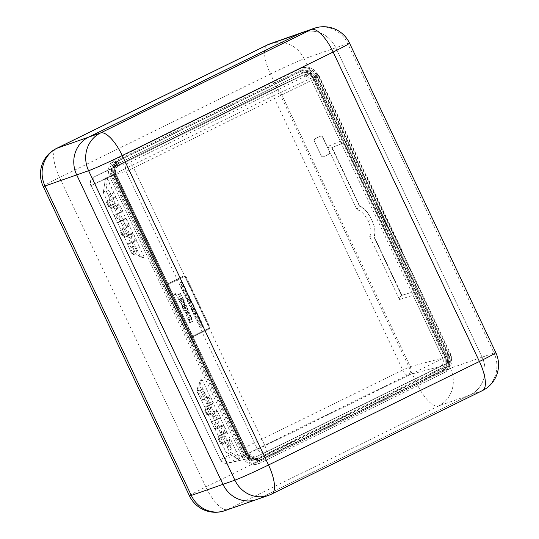 <?xml version="1.0" encoding="UTF-8"?>
<svg xmlns="http://www.w3.org/2000/svg" width="539" height="539" viewBox="0 0 539 539"><rect width="100%" height="100%" fill="white"/><g stroke="black" fill="none" stroke-linecap="round" stroke-linejoin="round"><path stroke-width="0.4" stroke-dasharray="2.69 2.02" d="M224.17 433.174L218.349 435.97L223.928 433.262L222.917 431.341L223.84 433.295L227.087 431.732L223.665 425.224L226.798 431.86L224.17 433.174M210.554 404.378L204.739 407.174L210.318 404.466L209.3 402.539L210.23 404.499L213.478 402.936L210.392 396.408L213.188 403.064L210.554 404.378M228.779 450.415L231.386 449.128L229.634 445.234L231.447 449.075L228.779 450.415L226.919 446.487L228.799 450.402M231.366 449.142L229.183 444.52L229.533 445.214L226.946 446.487M229.405 440.761L230.544 439.784L227.626 441.225L229.405 440.761L231.399 444.971L228.529 446.38L226.919 446.487L225.039 442.506L222.122 443.954L226.542 442.175L225.039 442.506M225.908 451.958L238.487 459.43L239.397 458.507L230.887 439.77L239.397 458.514C239.788 458.157 239.35 457.584 238.097 456.796L233.879 454.465C231.81 452.699 229.702 451.911 227.559 452.1L225.908 451.958L222.122 443.954M221.96 432.487L220.384 432.581L222.944 431.328L224.83 431.079L221.96 432.487L219.649 427.595L215.229 429.367L218.349 435.97M220.384 432.581L221.307 434.535M215.795 411.964L216.934 410.987L214.017 412.429L215.795 411.964L217.426 415.414L214.556 416.822L212.945 416.93L215.512 415.67L217.116 419.072L211.632 421.761L208.512 415.151L212.925 413.379L208.512 415.151M212.979 416.916L214.583 420.312M217.278 410.967L220.357 417.496L217.278 410.967M206.774 403.778L209.334 402.525L211.214 402.276L208.344 403.684L206.039 398.799L204.537 399.136L207.697 405.739M228.529 446.38L226.542 442.175M119.57 212.629L122.488 211.194L119.57 212.629L117.361 207.96L118.89 206.969L114.773 209.233L117.334 207.973L116.404 206.019L119.355 204.557L122.784 211.066L119.355 204.557L116.889 206.215L110.933 208.728L114.059 215.331L118.337 213.269L114.059 215.331M114.8 209.22L113.877 207.266L116.404 206.019L117.361 207.96M113.877 207.266L110.933 208.728M128.417 238.022L130.95 236.776L130.02 234.815L133.308 233.34L136.394 239.862L132.965 233.353L130.499 235.011L124.543 237.524L127.669 244.127L131.947 242.065L130.586 242.698L127.494 236.062L124.543 237.524M127.494 236.062L130.121 234.809L130.95 236.776L132.506 235.772L129.636 237.18L131.947 242.065M106.372 191.412L108.959 190.146L111.169 194.862L109.06 190.166L110.859 194.155L108.272 195.428L106.372 191.412L108.959 190.146M103.313 192.302L105.489 178.065L103.38 192.74L107.16 200.744L110.084 199.322L108.272 195.428M110.859 194.155L108.251 195.441L106.351 191.419M107.16 200.744L110.084 199.322M114.322 197.294L112.685 198.062L115.609 196.634L114.322 197.294L112.375 193.178M107.248 178.207L115.609 196.634L106.756 177.91L105.913 177.533L106.756 177.91C107.335 177.964 107.551 178.773 107.402 180.316L106.601 185.207C106.682 187.949 105.947 190.051 104.384 191.52L103.38 192.74M117.65 222.937L126.429 218.78L129.508 225.302L127.932 226.09L126.294 226.858L129.219 225.43L126.086 218.8L123.135 220.249L124.738 223.645L123.135 220.249L117.65 222.937L120.776 229.54L125.055 227.485L120.776 229.54M123.431 224.049L126.301 222.641L123.431 224.049L125.055 227.485M122.212 224.884L120.601 221.489M109.505 194.586L111.445 198.689M211.632 421.761L220.067 417.624L217.116 419.072L215.512 415.67L217.426 415.414M214.556 416.822L212.925 413.379M204.739 407.174L201.62 400.571L206.039 398.799M116.026 208.377L118.337 213.269M207.131 397.863L208.903 397.391L210.048 396.428L207.131 397.863L209.334 402.525M208.903 397.391L211.214 402.276M222.519 426.187L220.741 426.659L223.665 425.224L222.519 426.187L224.83 431.079M340.257 141.285L327.22 146.689C328.675 147.895 330.185 148.238 331.748 147.726L343.646 142.801C342.191 143.179 341.059 142.673 340.257 141.285L310.585 78.512C308.584 75.17 305.862 74.119 302.419 75.352L118.701 165.52C115.609 167.488 114.719 170.317 116.033 173.996L91.192 185.517L220.431 459.713A6.448 6.448 0 0 0 227.66 463.25A6.448 6.097 -102.5 0 1 220.768 459.639L248.183 453.555L116.033 173.996M343.646 142.801L414.013 291.66C412.813 292.583 412.497 293.795 413.063 295.298L399.473 299.536C399.514 297.757 400.221 296.41 401.595 295.493L401.939 295.325L374.194 236.628L373.85 236.796L401.595 295.493M255.088 457.16L248.183 453.555L257.46 449.209A6.448 5.956 64.9 0 0 265.538 452.416A6.448 5.956 64.9 0 0 265.626 452.369A6.448 2.257 -116.1 0 0 265.646 452.362L447.788 362.969A6.448 2.257 63.9 0 1 447.774 362.976A6.448 6.448 0 0 0 450.779 354.426L319.425 76.558A6.448 6.448 0 0 0 312.202 73.021A6.448 6.097 -102.5 0 1 319.088 76.626L133.598 167.952L264.945 445.827L257.46 449.209L126.113 171.341L116.04 173.996C114.719 170.317 115.609 167.488 118.701 165.52L128.774 162.859A6.448 2.257 63.9 0 1 133.598 167.952L126.113 171.341A6.448 5.936 -104.8 0 1 128.774 162.859L310.922 73.466A6.448 6.097 -102.5 0 1 312.202 73.021L303.686 74.908L310.585 78.512L319.088 76.626L450.779 354.426L447.094 356.434A6.448 2.257 63.9 0 1 447.788 362.969L440.067 366.554L407.592 375.124A6.448 2.257 63.9 0 1 402.768 370.03L410.26 366.641A6.448 5.936 -104.8 0 1 407.592 375.124L228.934 462.799A6.448 6.097 -102.5 0 1 227.66 463.25L256.355 456.715L447.774 362.976A6.448 6.111 65.1 0 0 450.442 354.5L442.735 358.071C444.048 361.75 443.159 364.58 440.067 366.554L256.355 456.715L440.067 366.554C443.159 364.58 444.048 361.757 442.735 358.071L310.585 78.512L280.678 92.519A6.448 5.956 64.9 0 0 272.606 89.319A6.448 5.956 64.9 0 0 272.512 89.359A6.448 2.257 -116.1 0 0 272.498 89.366L93.86 177.041A6.448 2.257 -116.1 0 0 93.847 177.048A6.448 2.257 -116.1 0 0 94.541 183.583L224.116 457.705L402.768 370.03L273.192 95.908L280.678 92.519L410.26 366.641L442.735 358.071L413.063 295.298M302.419 75.352L272.512 89.359L93.847 177.048A6.448 6.448 0 0 0 90.855 185.591L273.192 95.908A6.448 2.257 -116.1 0 1 272.498 89.366A6.448 6.448 0 0 1 272.606 89.319L302.514 75.312L118.701 165.52L93.86 177.041A6.448 6.111 65.1 0 0 91.192 185.517L220.431 459.713L224.116 457.705A6.448 2.257 63.9 0 0 228.934 462.799L256.261 456.762L265.538 452.416A6.448 6.448 0 0 0 265.646 452.362A6.448 2.257 -116.1 0 0 264.945 445.827L447.094 356.434L315.746 78.559A6.448 2.257 -116.1 0 0 310.922 73.466L303.686 74.908M113.783 175.108L245.925 454.66A9.136 8.55 70.7 0 0 255.668 459.78A9.136 8.55 70.7 0 0 257.501 459.14L441.212 368.979L442.721 368.649L258.989 458.817L256.409 459.592L251.026 458.655L246.889 454.337L114.746 174.784L113.783 175.108A9.136 8.55 -109.3 0 1 117.522 163.108A9.136 8.55 -109.3 0 1 117.556 163.088L119.362 162.199C116.916 162.94 115.097 164.638 113.904 167.285C112.819 169.354 113.183 173.282 114.187 175.108L114.746 174.784C112.86 169.455 114.241 165.338 118.883 162.428L118.823 162.461M301.267 72.927A9.136 8.55 70.7 0 1 312.849 77.407L444.992 356.959A9.136 8.55 -109.3 0 1 441.212 368.979M186.204 277.147A2.149 2.015 70.7 0 0 183.476 276.096L167.811 283.784A2.149 2.015 70.7 0 0 166.922 286.613L190.179 335.81A2.149 2.015 70.7 0 0 192.908 336.868L208.573 329.181A2.149 2.015 70.7 0 0 209.462 326.351L186.278 277.127A2.149 2.015 70.7 0 0 183.55 276.069L167.885 283.757A2.149 2.015 70.7 0 0 166.996 286.586L190.254 335.79A2.149 2.015 70.7 0 0 192.975 336.841L208.64 329.154A2.149 2.015 70.7 0 0 209.53 326.324L186.278 277.127M399.473 299.536L369.532 236.203C371.957 233.913 371.533 228.96 368.272 221.334L371.6 219.824C374.962 226.697 375.737 232.343 373.918 236.762M327.22 146.689L357.155 210.028C360.719 210.149 364.425 213.916 368.272 221.334M401.683 295.446L408.164 293.425L401.939 295.325M338.054 145.112L332.091 147.558L359.836 206.255C363.812 207.38 367.78 211.881 371.742 219.757C375.292 227.781 376.107 233.4 374.194 236.628M408.164 293.425L414.013 291.66M229.533 445.214L231.399 444.971M226.205 452.282L238.487 459.43L239.02 459.484L239.538 458.069M229.183 444.52L227.626 441.225M220.741 426.659L222.944 431.328M219.649 427.595L215.229 429.367M220.357 432.601L218.147 427.932M214.017 412.429L215.539 415.657M212.945 416.93L211.429 413.709M208.344 403.684L206.74 403.799M201.62 400.571L204.537 399.136M443.88 371.101L260.182 461.256A12.033 11.265 -109.3 0 1 259.03 461.741L443.88 371.101A12.033 11.265 -109.3 0 0 448.859 355.262L316.716 75.709L315.753 76.188L447.896 355.733A10.888 10.187 -109.3 0 1 443.388 370.064L259.683 460.225A10.888 10.187 -109.3 0 1 258.619 460.67A10.888 10.187 -109.3 0 1 245.878 454.882L113.736 175.33A10.888 10.187 70.7 0 1 118.236 160.999L302.979 70.407A10.888 10.187 70.7 0 0 301.948 70.845L118.25 160.999L117.751 159.968A12.033 11.265 70.7 0 0 112.772 175.808L113.736 175.33M259.03 461.741A12.033 11.265 -109.3 0 1 244.915 455.354L112.772 175.808M259.468 458.588C254.361 461.492 249.981 460.178 246.33 454.66L114.187 175.108L114.746 174.784M312.849 77.407L314.432 76.834A9.325 8.725 70.7 0 0 302.615 72.26M314.432 76.834L446.575 356.38A9.325 8.725 -109.3 0 1 442.721 368.649M315.753 76.188A10.888 10.187 70.7 0 0 302.979 70.407M316.716 75.709A12.033 11.265 70.7 0 0 302.635 69.315A12.033 11.265 70.7 0 0 301.456 69.807L117.751 159.968M444.601 372.489L443.253 373.163A13.792 12.902 -109.3 0 0 448.906 355.039L316.764 75.487L318.037 75.062L450.18 354.615A13.603 12.727 -109.3 0 1 444.601 372.489A13.603 12.727 -109.3 0 1 444.547 372.516L259.488 463.351A13.792 12.902 -109.3 0 1 242.011 456.58L109.862 177.028A13.792 12.902 70.7 0 1 115.568 158.884L299.28 68.722L300.789 68.392L117.078 158.554L115.568 158.884M318.037 75.062A13.603 12.727 70.7 0 0 303.524 67.442A13.603 12.727 70.7 0 0 300.789 68.392M260.842 462.678A13.603 12.727 70.7 0 1 243.594 456.001L111.452 176.455A13.603 12.727 -109.3 0 1 117.078 158.554M443.253 373.163A13.792 12.902 -109.3 0 1 443.199 373.19L259.488 463.351M369.532 236.203C370.691 237.113 372.132 237.315 373.85 236.796M371.742 219.757L371.6 219.824C367.632 211.948 363.616 207.475 359.56 206.39L331.687 147.753L341.382 143.738M402.303 250.985L367.558 177.486M402.175 251.383L367.174 177.338M130.977 236.762L133.18 241.425L136.104 239.99L134.817 240.657L132.506 235.772M114.773 209.233L116.976 213.902M126.294 226.858L124.772 223.631M122.178 224.904L123.7 228.118M111.169 194.862L112.685 198.062M105.489 178.065L105.913 177.533M127.669 244.127L130.586 242.698M316.764 75.487A13.792 12.902 70.7 0 0 302.049 67.759A13.792 12.902 70.7 0 0 299.28 68.722M482.075 357.175L335.797 47.735A28.661 26.822 70.7 0 0 302.217 32.508A28.661 26.822 -109.3 0 1 335.804 47.735L482.075 357.175A28.661 26.822 -109.3 0 1 470.21 394.898A28.661 26.822 70.7 0 0 482.075 357.175L450.388 368.278L304.117 58.839L347.716 43.558L493.987 352.998L482.075 357.175M256.591 499.545A28.661 26.822 70.7 0 0 259.313 498.407L470.21 394.898L259.313 498.4A28.661 26.822 -109.3 0 1 256.557 499.559M121.208 211.861L118.89 206.969M127.932 226.09L126.301 222.641M129.636 237.18L128.383 238.036M133.18 241.425L134.817 240.657M119.362 162.199L118.883 162.428L119.362 162.199M357.155 210.028C357.269 208.553 358.044 207.347 359.493 206.424M175.586 293.768L174.973 294.476A2.089 1.954 70.7 0 0 175.101 294.712L175.889 294.382L175.431 294.186L175.613 293.755L174.899 294.503A2.089 1.954 70.7 0 0 175.027 294.739L175.822 294.409L175.519 293.795M175.37 294.092L174.973 294.065L175.37 294.092M182.29 285.98L181.05 285.886L181.232 287.543L182.694 286.822L182.364 285.953L181.05 285.886M187.148 295.022L186.656 293.984L185.268 295.305L187.215 294.995L186.656 293.984M187.532 299.596L187.713 301.254L189.176 300.54L188.017 299.361L187.316 300.405M187.383 300.378L187.788 301.227L189.243 300.513L188.845 299.664L187.606 299.569M190.88 302.911L190.388 301.88L188.994 303.201L190.947 302.884L190.388 301.88M192.645 307.884L191.406 307.796L191.588 309.453L193.05 308.732L192.719 307.863L191.406 307.796M195.354 309.797L194.599 309.467L192.652 310.424L192.43 311.232L193.319 311.845L195.266 310.888L195.421 309.777L194.734 309.42L192.652 310.424M175.943 293.977L175.02 293.674L174.69 294.59L175.606 294.9L176.017 293.95L175.094 293.647L174.764 294.57L175.674 294.88L176.017 293.95M183.651 300.735L183.058 299.482L179.548 301.207L179.999 302.17L183.718 300.715L183.058 299.482M184.533 304.137L184.668 302.891L183.779 302.541L181.441 303.693L181.306 304.933L182.195 305.283L184.607 304.111L184.816 303.214M184.89 303.188L183.853 302.52L181.441 303.693M184.028 306.832L182.842 306.637L182.916 308.342L184.399 307.614L184.102 306.806L182.842 306.637M184.506 305.6L184.223 306.529L184.675 307.479L186.433 306.617L185.982 305.667L185.093 305.317L184.223 306.529M184.298 306.502L184.742 307.459L186.501 306.597L186.049 305.64L185.248 305.256L184.574 305.579M187.154 309.676L187.289 308.436L186.4 308.086L184.062 309.238L183.779 310.161L184.816 310.828L187.228 309.656L187.437 308.753M187.511 308.732L186.561 308.025L184.062 309.238M191.385 317.107L190.496 316.757L188.158 317.902L188.023 319.149L188.913 319.492L191.251 318.347L191.46 317.08L190.57 316.73L188.158 317.902M188.232 317.875L187.943 318.805L188.825 319.526L191.251 318.347M181.124 285.859L180.834 286.694M180.902 286.667L181.232 287.543M181.306 287.516L182.694 286.822M182.761 286.802L182.364 285.953M186.73 293.964L185.268 295.305M185.335 295.284L187.215 294.995M190.462 301.853L188.994 303.201M189.068 303.174L190.947 302.884M191.48 307.769L191.19 308.604M191.257 308.577L191.588 309.453M191.662 309.426L193.05 308.732M193.117 308.706L192.719 307.863M192.719 310.403L192.43 311.232M192.639 311.488L193.393 311.818L195.266 310.888M195.34 310.862L195.482 310.08M183.132 299.462L179.548 301.207M179.615 301.18L179.999 302.17M180.073 302.143L183.718 300.715M181.515 303.666L181.158 304.616M181.225 304.596L181.306 304.933M181.38 304.912L182.263 305.256L184.607 304.111M182.91 306.61L182.546 307.56M182.62 307.533L182.916 308.342M182.99 308.315L184.399 307.614M184.473 307.594L184.102 306.806M184.129 309.211L183.779 310.161M183.846 310.134L183.927 310.477M184.001 310.451L184.884 310.801L187.228 309.656M191.325 318.32L191.54 317.424M182.997 282.753L181.704 281.958L179.089 283.244L181.886 282.254L182.714 282.887L182.485 283.696L180.046 285.266L182.66 283.986L182.997 282.753L181.63 281.985L179.015 283.271L181.811 282.274L182.64 282.914L182.418 283.723L179.972 285.293L182.586 284.013L182.923 282.78M183.772 284.565L183.509 284.316L182.654 285.838L180.969 285.562L180.619 286.802L181.293 287.9L184.527 286.31L183.044 286.66L183.503 284.309L182.586 285.859L180.895 285.589L180.545 286.829L181.023 287.839L184.453 286.337L182.977 286.687L182.748 286.209L183.698 284.592M185.396 287.819L185.733 289.275L184.271 289.989L183.718 289.18L183.988 290.123L182.809 290.703L181.906 289.531L182.795 291.087L186.036 289.497L185.113 287.772L185.659 289.295L184.197 290.016L183.644 289.207L183.914 290.15L182.741 290.73L181.912 289.342L182.526 291.02L185.962 289.524L185.396 287.819M183.462 291.767L183.503 292.906L184.655 293.411L185.807 290.73L186.582 291.067L187.141 292.192L186.844 290.892L185.699 290.406L184.419 293.142L183.172 291.639L183.435 292.933L184.587 293.438L185.733 290.757L186.507 291.087L187.073 292.219L186.777 290.919L185.632 290.433L184.479 293.115L183.395 291.794M188.677 295.082L187.538 294.934L186.972 293.742L187.579 292.744L184.762 295.567L188.677 295.082L187.464 294.961L186.905 293.768L187.505 292.771L184.688 295.588L188.603 295.102M187.148 298.673L189.142 297.696L189.122 295.716L188.973 297.4L186.966 298.384L185.638 297.232L185.908 298.175L187.148 298.673L189.068 297.723L189.398 296.463L189.054 295.743L188.906 297.427L187.026 298.357L185.712 297.211L185.982 298.148L187.148 298.673M190.254 298.283L189.991 298.027L189.135 299.549L187.451 299.273L187.1 300.513L187.774 301.611L191.062 299.805L189.526 300.371L189.984 298.02L189.068 299.576L187.377 299.3L187.026 300.54L187.7 301.638L190.934 300.048L189.458 300.398L189.229 299.92L190.179 298.303M192.41 302.972L191.271 302.824L190.705 301.638L191.305 300.641L188.488 303.457L192.41 302.972L191.197 302.851L190.638 301.665L191.237 300.661L188.421 303.484L192.335 302.999M191.412 306.361L192.241 304.158L193.501 305.653L193.205 304.353L192.066 303.868L190.779 306.603L189.465 305.215L189.795 306.388L190.947 306.9L192.1 304.212L192.868 304.548L193.434 305.68L193.137 304.38L191.992 303.888L190.914 306.55L189.533 305.189L189.863 306.368L191.022 306.873L191.345 306.388M194.128 306.475L193.865 306.226L193.009 307.742L191.325 307.473L190.974 308.712L191.648 309.804L194.936 308.005L193.4 308.571L193.858 306.219L192.942 307.769L191.251 307.493L190.907 308.739L191.574 309.831L194.808 308.241L193.333 308.598L193.103 308.113L194.053 306.502M195.839 309.918L194.545 309.13L192.558 310.107L192.221 311.347L193.514 312.135L195.502 311.158L195.839 309.918L194.478 309.157L192.484 310.134L192.282 311.657L193.44 312.155L195.435 311.178L195.772 309.945M197.368 313.482L195.239 313.557L196.405 311.421L194.923 313.462L193.11 313.22L195.603 313.974L194.134 315.066L197.368 313.482L195.165 313.577L196.331 311.448L194.848 313.489L193.036 313.247L195.536 313.994L194.06 315.093L197.301 313.503M197.025 317.619L198.601 315.766L194.855 316.541A0.377 0.35 70.7 0 0 194.828 316.548L197.988 316.117L196.492 317.882L198.776 317.788L196.479 320.045L199.43 317.518L196.951 317.646L198.345 315.713L194.781 316.561A0.377 0.35 70.7 0 0 194.754 316.575L197.921 316.144L196.418 317.909L198.709 317.815L196.405 320.072L199.363 317.545L196.951 317.646M198.958 321.722L200.542 319.863L196.796 320.638A0.377 0.35 70.7 0 0 196.762 320.644L199.929 320.213L198.426 321.978L200.717 321.884L198.446 324.128L201.37 321.615L198.891 321.743L200.279 319.809L196.722 320.665A0.377 0.35 70.7 0 0 196.695 320.671L199.854 320.24L198.359 322.005L200.643 321.911L198.157 324.08L201.242 321.844L198.891 321.743M200.899 325.819L202.475 323.959L198.729 324.734A0.377 0.35 70.7 0 0 198.702 324.748L201.862 324.316L200.367 326.082L202.657 325.987L200.353 328.244L203.304 325.718L200.825 325.846L202.219 323.905L198.662 324.761A0.377 0.35 70.7 0 0 198.628 324.768L201.795 324.337L200.292 326.102L202.583 326.007L200.09 328.177L203.176 325.94L200.825 325.846M176.105 293.91L175.047 293.539L174.67 294.611L175.727 294.981L176.105 293.91L174.98 293.566L174.602 294.638L175.66 295.008L176.037 293.93M176.684 295.359L180.477 293.856L181.232 295.446L177.715 297.535L181.502 295.682L180.619 293.425L181.138 292.994L176.617 295.379L180.41 293.883L181.165 295.473L177.648 297.562L181.427 295.709L180.545 293.452L181.064 293.014L176.61 295.385M182.007 296.376L182.404 297.926L180.646 298.788L180.08 297.905L180.376 298.923L178.894 299.65L178.011 298.148L178.901 300.007L182.674 298.155L182.007 296.376L181.663 296.538L182.33 297.952L180.578 298.815L180.006 297.932L180.302 298.95L178.82 299.677L177.937 298.175L178.827 300.034L182.6 298.182L181.939 296.403M183.253 298.673L179.346 300.951L179.864 302.426L184.419 301.146L183.253 298.673L179.204 301.2L179.885 302.547L184.082 301.308L184.412 300.957L183.179 298.7M185.167 303.046L183.705 302.231L181.38 303.369L180.956 304.73L182.411 305.546L184.736 304.407L185.167 303.046L183.631 302.251L181.313 303.39L180.882 304.757L182.344 305.573L184.661 304.434L185.093 303.073M182.997 308.679L186.77 306.826L186.326 305.512L185.018 305L183.92 306.186L182.472 306.543L182.344 307.668L182.93 308.699L186.77 306.624L186.258 305.532L184.944 305.02L183.846 306.206L182.398 306.563L182.27 307.688L182.997 308.679M187.781 308.591L186.326 307.769L184.001 308.908L183.725 310.585L185.032 311.091L187.356 309.952L187.781 308.591L186.251 307.796L183.934 308.935L183.651 310.612L184.965 311.118L187.282 309.979L187.713 308.618M189.479 312.142L187.862 312.755L186.959 312.519L188.381 310.181L186.575 312.445L184.574 312.041L187.37 312.997L185.389 314.149L189.492 312.263L186.885 312.546L188.306 310.208L186.501 312.465L184.506 312.068L187.296 313.024L185.322 314.176L189.405 312.169M189.91 313.092L185.854 315.093L186.46 316.11L190.867 315.477L186.507 315.753L186.198 315.099L189.755 313.031L185.78 315.12L186.386 316.137L190.793 315.504L186.433 315.78L186.123 315.126L189.843 313.119M191.884 317.262L190.422 316.44L188.098 317.579L187.821 319.256L189.128 319.762L191.453 318.623L191.884 317.262L190.348 316.467L188.03 317.606L187.599 318.967L189.061 319.782L191.379 318.643L191.81 317.282M192.686 318.926L188.684 320.705L189.715 322.888L193.589 320.934L189.708 322.531L188.953 320.934L192.686 318.926L188.616 320.732L189.647 322.915L193.521 320.954L189.634 322.551L188.879 320.961L192.612 318.947M185.605 277.444A1.435 1.341 70.7 0 0 183.786 276.743L168.121 284.43A1.435 1.341 70.7 0 0 167.528 286.317L190.779 335.514A1.435 1.341 70.7 0 0 192.598 336.221L208.263 328.534A1.435 1.341 70.7 0 0 208.856 326.647L185.672 277.417A1.435 1.341 70.7 0 0 183.853 276.716L168.188 284.403A1.435 1.341 70.7 0 0 167.595 286.29L190.853 335.494A1.435 1.341 70.7 0 0 192.672 336.195L208.337 328.507A1.435 1.341 70.7 0 0 208.93 326.621L185.672 277.417M402.242 251.201L367.362 177.405M377.671 205.777L377.226 206.12L386.254 225.221L386.854 225.201L377.671 205.777L377.132 206.174L386.16 225.268L377.226 206.12M220.795 437.695L223.085 442.532L221.179 443.462L218.888 438.631L220.795 437.695L219.198 438.503L218.632 436.563L227.067 432.426L230.281 439.218L225.787 440.929L223.503 436.105L220.7 437.479L222.587 437.237L225.12 435.99L224.116 433.875L221.583 435.114L222.587 437.237L221.583 435.114L218.356 436.718L219.171 438.45L220.727 437.547A4.73 1.657 63.9 0 0 220.801 437.695L220.7 437.479M209.893 407.309L211.504 407.194L210.5 405.079L207.886 406.366L208.977 408.441L207.084 408.683L209.893 407.309L212.177 412.133L216.665 410.422L213.457 403.63L204.746 407.922L205.561 409.653L205.022 407.767L207.973 406.318L208.977 408.441L211.504 407.194L213.713 411.87L212.177 412.133M202.192 379.8L206.861 389.684L198.109 393.894L201.424 400.16L197.429 391.705C196.782 392.008 196.829 390.97 197.557 388.599L198.797 391.226L201.667 389.818L199.181 384.55C200.488 381.834 201.492 380.251 202.192 379.8L200.946 379.847L198.898 383.377C200.11 380.669 200.892 379.368 201.249 379.469L200.016 382.811L198.945 383.323L199.181 384.55M134.15 254.462C131.914 253.64 131.145 253.148 131.86 252.993L132.25 253.364C131.644 253.525 132.453 254.098 134.683 255.102L132.911 251.841L135.781 250.433L139.096 256.726L143.489 257.615L139.049 256.719L140.295 256.476L143.152 257.581L143.96 256.618L138.274 255.702M131.61 253.209L127.581 244.693L131.61 253.209L134.622 255.088L136.387 254.96L134.797 251.598L132.911 251.841M124.677 234.357L128.74 232.12L126.214 233.36L124.004 228.684L119.921 230.732L122.144 235.428L122.67 235.078L120.493 230.47L119.921 230.732L121.053 230.133L123.094 235.193L124.583 234.142A4.73 1.657 -116.1 0 0 124.65 234.29L126.214 233.36L127.217 235.482L126.214 233.36M125.21 228.152L126.537 227.445L129.751 234.243L124.266 236.931L123.067 235.139A5.013 0.357 -24.6 0 0 123.411 235.119L124.266 236.931C123.465 237.005 124.273 236.432 126.705 235.206L132.702 232.787L129.488 225.996L125.21 228.152L127.487 232.976M112.388 204.921L110.967 205.346A4.73 1.657 -116.1 0 0 111.041 205.494L109.484 206.397L110.657 208.135C109.848 208.209 110.663 207.636 113.089 206.41L119.085 203.991L115.878 197.2L111.593 199.356L113.877 204.18L112.388 204.921M119.085 203.991L110.657 208.135L107.167 201.498L110.394 199.888L107.443 201.337M117.866 163.735L302.628 73.082L118.93 163.243A2.863 1.004 -116.1 0 0 118.823 160.797C118.108 160.521 113.54 165.217 113.709 166.854C112.853 169.394 113.177 173.012 114.315 175.128L246.458 454.68L247.684 453.993L115.393 174.474L114.8 174.67L115.548 174.238C113.837 170.021 114.612 166.517 117.866 163.735C114.073 166.241 113.055 169.886 114.8 174.67L114.726 174.69C112.974 170.007 113.938 166.403 117.61 163.869L118.924 163.243A2.863 1.004 -116.1 0 0 118.93 163.243L302.628 73.082A2.863 1.004 -116.1 0 0 302.635 73.082A2.863 1.004 -116.1 0 0 302.527 70.636L116.808 161.505L300.519 71.343L301.55 70.905L308.887 71.269L314.325 76.686L446.467 356.239A10.888 10.194 -109.3 0 1 441.96 370.569L258.255 460.73L257.211 461.168L249.88 460.798L244.45 455.388L112.301 175.835C110.03 169.59 111.533 164.813 116.808 161.505M244.45 455.388L246.458 454.68L251.888 460.097L259.219 460.461L260.263 460.023L443.974 369.862C449.256 366.547 450.759 361.77 448.482 355.531L316.339 75.979L314.325 76.686M116.04 173.996L248.183 453.555C250.19 456.897 252.912 457.948 256.355 456.715M301.577 73.573A8.415 7.876 -109.3 0 1 301.705 73.513A8.415 7.876 -109.3 0 1 312.249 77.704L444.392 357.256A8.415 7.876 70.7 0 1 440.909 368.332L257.197 458.494L253.936 458.702L251.167 457.699L247.691 453.791L115.548 174.238M321.156 155.65A2.149 2.015 70.7 0 0 323.878 156.708L328.702 154.336A2.149 2.015 70.7 0 0 329.592 151.513L322.861 137.27A2.149 2.015 70.7 0 0 320.132 136.212L315.315 138.577A2.149 2.015 70.7 0 0 314.419 141.407L321.19 155.623A2.028 1.893 70.7 0 0 323.757 156.62L328.574 154.255A2.028 1.893 70.7 0 0 329.417 151.587L322.679 137.344A2.028 1.893 70.7 0 0 320.112 136.347L315.295 138.718A2.028 1.893 70.7 0 0 314.453 141.38L321.19 155.623M300.519 71.343L303.565 70.205L310.915 70.569L316.339 75.979L313.449 77.272L445.591 356.825L448.482 355.531L446.467 356.239M440.909 368.332L258.356 458.211L255.681 459.039L250.595 458.231L246.869 454.236L114.726 174.69M258.255 460.73L260.263 460.023A2.863 1.004 63.9 0 0 258.349 458.211L256.82 458.763C252.906 459.45 249.86 457.86 247.684 453.993L115.393 174.474C113.601 169.583 114.78 165.837 118.924 163.243C114.895 165.722 113.769 169.462 115.541 174.441L112.301 175.835M110.967 205.346A5.013 0.357 -24.6 0 0 109.457 206.343A5.013 0.357 -24.6 0 0 109.801 206.322L108.528 206.632L109.06 206.282L106.877 201.667L106.311 201.936L108.528 206.632L110.967 205.346L108.79 200.737M123.067 235.139A5.013 0.357 -24.6 0 1 124.583 234.142L122.4 229.533L124.576 234.142L122.144 235.428L123.411 235.119M222.978 442.303L221.529 443.429L224.797 441.913L222.978 442.303C221.522 443.112 221.145 443.462 221.846 443.354L221.529 443.429M207.084 408.683L207.185 408.899A4.73 1.657 63.9 0 1 207.117 408.751L205.561 409.653L208.236 414.558L206.936 414.814L207.461 414.444L205.278 409.835L204.712 410.118L205.878 409.579M220.626 443.786L218.329 438.914L219.488 438.375L221.846 443.361L220.559 443.799L221.179 443.462M205.588 409.707L207.185 408.899L209.368 413.507L206.936 414.814L204.712 410.118L207.185 408.899L209.368 413.507L211.18 413.117L208.977 408.441M223.503 436.105L225.12 435.99L227.323 440.666L225.787 440.929M214.475 424.314L216.173 427.905C214.717 428.714 214.34 429.064 215.041 428.956L217.992 427.515L216.361 424.072L214.475 424.314L217.284 422.94L218.888 422.832L216.247 424.052L214.778 420.716L211.551 422.32L214.684 428.95L211.827 422.165L220.262 418.028L223.469 424.82L218.982 426.531L223.469 424.82M201.667 389.818L202.92 388.963L206.909 397.472L209.86 396.024L206.861 389.684M200.016 382.811L202.92 388.963M204.375 398.719L201.424 400.16C200.724 400.268 201.101 399.918 202.563 399.109L204.375 398.719L202.57 394.892L205.096 393.645L203.486 393.753L200.683 395.134L202.57 394.885L200.286 390.283L202.893 388.976M197.557 388.599L197.422 387.824L198.736 386.867L200.333 390.236L198.797 391.226M197.045 391.631L197.422 387.824C196.823 390.276 196.809 391.388 197.389 391.159L197.429 391.705L197.038 391.631L198.109 393.894M111.068 205.554L112.604 204.564L110.394 199.888M113.877 204.18L115.13 203.324L112.53 204.625L113.608 206.686L112.604 204.564M125.897 218.389L122.939 219.838L121.356 216.489L118.823 217.729L120.413 221.084L117.104 222.519L114.248 215.735L117.199 214.286L114.248 215.735L117.462 222.533C113.85 223.678 125.277 218.073 125.897 218.389L122.683 211.598L118.405 213.754L119.732 213.046L121.356 216.489L120.103 217.345L117.293 218.719L118.823 217.729L117.199 214.286M122.939 219.838L120.305 221.078L118.823 217.729M140.295 256.476L137.391 250.325L134.716 251.565L132.547 246.977L135.148 245.669L137.357 250.339M135.781 250.433L137.391 250.325M132.015 242.55L136.293 240.394L132.015 242.55L133.894 246.525L131.085 247.906L132.621 246.909L134.797 251.598M124.004 228.684L121.053 230.133M202.57 394.885L200.333 390.236M117.293 218.719L115.595 215.135M120.103 217.345L118.405 213.754M130.539 250.952L139.291 246.734L143.96 256.618M130.809 243.082L127.858 244.531L130.809 243.082L132.621 246.909M131.085 247.906L129.205 243.931M139.291 246.734L136.293 240.394M203.486 393.753L205.366 397.735L209.86 396.024M200.683 395.134L202.563 399.109M197.389 391.159L198.736 386.867M206.909 397.472L205.366 397.735M208.236 414.558L211.18 413.117M210.5 405.079L213.457 403.63M213.713 411.87L216.665 410.422M217.284 422.94L218.982 426.531M220.262 418.028L217.311 419.477L220.518 426.268M217.992 427.515L216.173 427.905M217.311 419.477L214.778 420.716L216.361 424.072M224.797 441.913L222.587 437.237M227.067 432.426L224.116 433.875M227.323 440.666L230.281 439.218M132.25 253.364L136.387 254.96M133.894 246.525L135.154 245.669L133.342 241.843M129.751 234.243L132.702 232.787M126.537 227.445L129.488 225.996M119.732 213.046L122.683 211.598M111.593 199.356L112.927 198.648L116.134 205.44M112.927 198.648L115.878 197.2M109.801 206.322L109.457 206.343M448.859 355.262L448.893 355.255C451.419 362.141 449.748 367.423 443.887 371.101L443.388 370.064M260.182 461.256L259.683 460.225M302.635 69.315C308.746 67.759 313.455 69.888 316.75 75.703L448.893 355.255L447.896 355.733M244.915 455.354L245.878 454.882M246.889 454.337L245.925 454.66M243.594 456.001L242.011 456.58M111.452 176.455L109.862 177.028M443.199 373.19L444.547 372.516M448.906 355.039L450.18 354.615M444.992 356.959L446.575 356.38M257.501 459.14L258.989 458.817M301.456 69.807L301.955 70.838M117.556 163.088L118.883 162.428M189.472 495.867A28.661 1.125 -25.3 0 1 205.858 486.953L59.586 177.513L270.484 74.011L416.755 383.451L205.858 486.953A28.661 10.039 -116.1 0 0 227.633 509.51L438.53 406.002L482.122 390.721L271.225 494.229L227.633 509.51A28.661 26.822 -109.3 0 1 224.871 510.662M450.388 368.278A28.661 26.822 -109.3 0 1 438.53 406.002A28.661 10.039 -116.1 0 1 416.755 383.451A28.661 1.125 154.7 0 1 450.388 368.278M270.531 43.619A28.661 26.822 -109.3 0 1 304.117 58.839A28.661 1.125 -25.3 0 0 270.484 74.011A28.661 10.039 -116.1 0 1 267.384 44.932M56.487 148.441A28.661 10.039 -116.1 0 0 59.586 177.513A28.661 1.125 154.7 0 0 43.201 186.42M377.805 205.918L386.631 225.107L386.254 225.221M386.382 225.363L386.834 225.019M444.392 357.256L445.591 356.825C447.383 361.709 446.204 365.455 442.061 368.049A2.863 1.004 63.9 0 1 443.974 369.862L441.96 370.569M114.8 174.67L246.943 454.222L247.691 453.791M255.776 459.019L256.82 458.763L251.443 458.096L247.536 454.027L246.943 454.222M312.249 77.704L313.449 77.272C310.808 72.799 307.203 71.404 302.628 73.082M302.763 73.021L301.705 73.513M382.407 215.755L380.399 216.462M180.383 314.904L178.375 315.611M482.513 390.559A28.661 10.039 63.9 0 1 482.122 390.721A28.661 26.822 70.7 0 0 493.987 352.998A28.661 1.125 -25.3 0 1 495.799 352.58M268.469 495.381A28.661 26.822 70.7 0 0 271.225 494.229A28.661 10.039 -116.1 0 0 271.616 494.068M349.528 43.133A28.661 1.125 -25.3 0 0 347.716 43.558A28.661 26.822 70.7 0 0 314.129 28.338M118.25 160.999C112.981 164.294 111.492 169.064 113.769 175.323L245.912 454.876C248.91 460.138 253.148 462.071 258.619 460.67M256.409 459.592C252.191 459.949 249.038 458.197 246.943 454.33L114.8 174.777C112.86 169.394 114.241 165.271 118.944 162.401M255.668 459.78L257.049 459.477M303.524 67.442L302.049 67.759M117.522 163.108L118.849 162.448M255.681 459.039C251.875 459.612 248.937 458.009 246.869 454.236M257.211 461.168L259.219 460.461M301.55 70.905L303.565 70.205M108.454 206.639L106.25 201.97M122.07 235.435L119.86 230.766M218.268 438.941L220.559 443.799M204.652 410.145L206.861 414.814"/><path stroke-width="0.81" d="M224.871 510.662A28.661 26.822 -109.3 0 1 191.284 495.442L234.883 480.161L88.612 170.722L45.013 186.002L191.284 495.442A28.661 1.125 -25.3 0 1 189.472 495.867A28.661 28.661 0 0 0 224.871 510.662L256.557 499.559A28.661 26.822 -109.3 0 1 222.971 484.339L76.7 174.892A28.661 26.822 -109.3 0 1 88.564 137.169L299.462 33.667A28.661 26.822 -109.3 0 1 302.217 32.508A28.661 26.822 70.7 0 0 299.455 33.667L88.558 137.169A28.661 26.822 70.7 0 0 76.7 174.892L222.971 484.339A28.661 26.822 70.7 0 0 256.557 499.559A28.661 26.822 70.7 0 0 256.591 499.545M299.455 33.667L267.775 44.771L56.878 148.279L100.47 132.998L311.367 29.49L299.462 33.667M270.531 43.619A28.661 28.661 0 0 0 267.384 44.932A28.661 10.039 -116.1 0 1 267.775 44.771A28.661 26.822 -109.3 0 1 270.531 43.619L302.177 32.522M56.487 148.441A28.661 28.661 0 0 0 43.201 186.42A28.661 1.125 154.7 0 0 45.013 186.002A28.661 26.822 -109.3 0 1 56.878 148.279A28.661 10.039 -116.1 0 0 56.487 148.441L267.384 44.932M495.799 352.58A28.661 1.125 -25.3 0 1 479.414 361.487L333.142 52.047L122.245 155.549L268.516 464.989L479.414 361.487A28.661 10.039 63.9 0 1 482.513 390.559A28.661 28.661 0 0 0 495.799 352.58L349.528 43.133A28.661 28.661 0 0 0 314.129 28.338A28.661 26.822 70.7 0 0 311.367 29.49A28.661 10.039 -116.1 0 1 333.142 52.047A28.661 1.125 -25.3 0 0 349.528 43.133M268.469 495.381A28.661 28.661 0 0 0 271.616 494.068A28.661 10.039 -116.1 0 0 268.516 464.989A28.661 1.125 -25.3 0 1 234.883 480.161A28.661 26.822 70.7 0 0 268.469 495.381L256.557 499.559M88.612 170.722A28.661 1.125 -25.3 0 0 122.245 155.549A28.661 10.039 63.9 0 0 100.47 132.998A28.661 26.822 70.7 0 0 88.612 170.722M189.472 495.867L43.201 186.42M271.616 494.068L482.513 390.559M314.129 28.338L302.217 32.508"/></g></svg>

